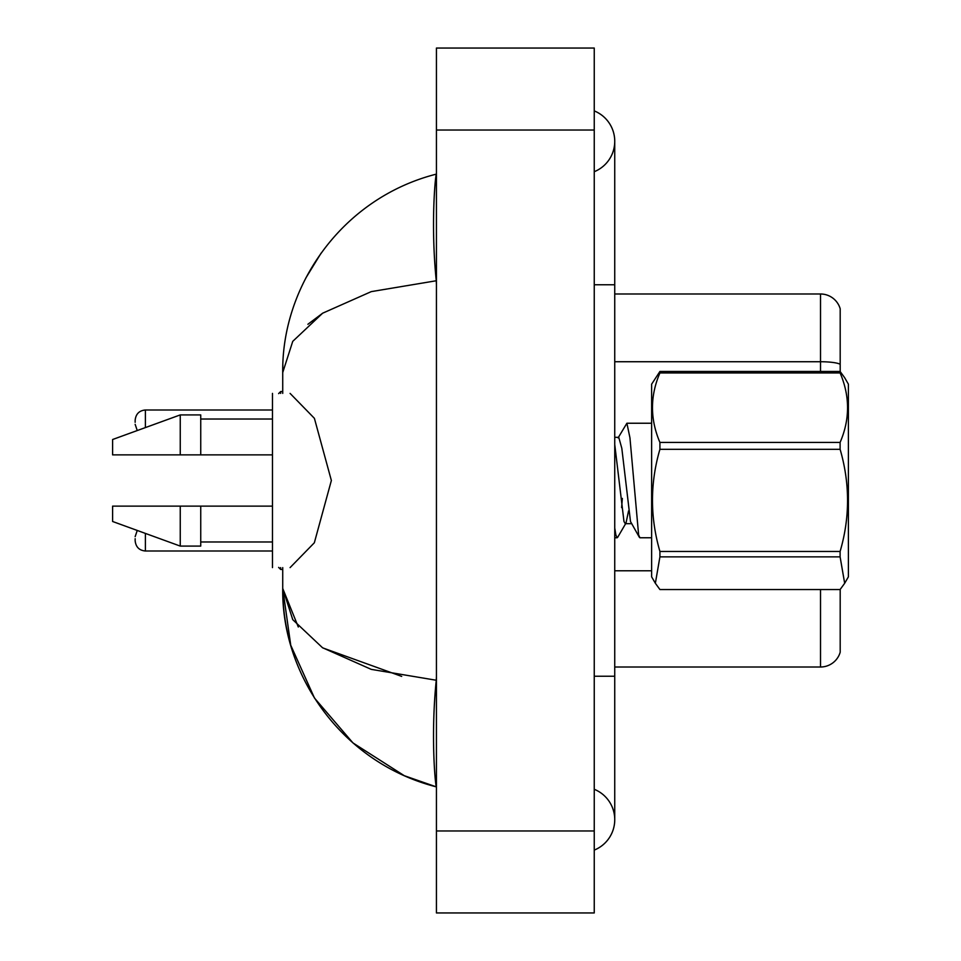 <?xml version="1.0" encoding="UTF-8"?>
<svg xmlns="http://www.w3.org/2000/svg" width="961" height="961" viewBox="0 0 961 961"><rect width="100%" height="100%" fill="white"/><g stroke="black" fill="none" stroke-linecap="round" stroke-linejoin="round"><path stroke-width="1.44" d="M840.19 308.745A20.493 20.493 0 0 0 820.514 293.994A20.493 20.493 0 0 1 840.19 308.745L840.19 371.559L844.671 377.721L840.106 371.463L840.106 372.94L659.919 372.94C649.996 396.004 649.996 419.164 659.919 442.42L659.919 449.304C649.996 483.215 649.996 517.258 659.919 551.458L659.919 556.863L655.366 583.279L659.919 589.537L840.106 589.537L844.671 583.279L840.106 556.863L659.919 556.863M840.19 589.441L840.19 652.255A20.493 20.493 0 0 1 820.514 667.006L614.74 667.006M840.19 364.591L840.19 364.303A20.493 3.556 180 0 0 820.514 361.732L820.514 293.994L614.74 293.994M594.246 676.232L614.74 676.232L614.74 141.303A32.794 32.794 0 0 1 594.246 171.707A32.794 32.794 0 0 0 594.246 110.899A32.794 32.794 0 0 1 614.74 141.303A32.794 32.794 0 0 0 594.246 110.899A32.794 32.794 0 0 1 614.74 141.303M594.246 850.101A32.794 32.794 0 0 0 594.246 789.293A32.794 32.794 0 0 1 594.246 850.101A32.794 32.794 0 0 0 614.74 819.697A32.794 32.794 0 0 1 594.246 850.101M290.09 393.397L314.403 418.335L331.365 480.5L314.343 542.761L290.09 567.603M282.726 567.603L282.726 588.456L290.739 645.227L314.475 698.046L352.963 742.925L404.233 775.659M282.858 364.892L282.726 372.544C281.597 285.669 341.96 198.122 436.438 174.097C435.621 172.74 430.42 222.904 436.258 280.756L371.258 291.627L322.632 313.202L292.745 341.359L282.726 372.544L282.726 393.397M436.438 912.95L594.246 912.95L594.246 48.05L436.438 48.05L436.438 912.95M436.438 284.768L436.258 280.756M436.258 680.244C430.42 737.796 435.621 788.26 436.438 786.903C342.02 762.854 281.501 675.295 282.726 588.456L292.769 619.677L322.488 647.702L371.258 669.373L436.258 680.244L436.438 676.496M321.082 253.163L305.838 277.993M404.389 775.731L436.438 786.903M307.892 324.277L322.752 313.13M401.698 676.4L322.824 647.918M298.306 627.004L282.726 588.456C282.726 610.824 286.33 632.722 293.537 654.165M135.153 538.701L135.153 540.755L135.153 538.701M135.153 422.299L135.153 420.245L135.153 422.299M272.468 393.397L272.468 567.603M126.119 454.877L112.605 454.877L112.605 439.513L180.248 414.912L180.248 454.877L272.468 454.877M112.605 454.877L180.248 454.877M180.248 414.912L200.741 414.912L200.741 454.877M272.468 506.123L200.741 506.123L200.741 546.088L180.248 546.088L180.248 506.123L112.605 506.123L112.605 521.487L180.248 546.088M200.741 506.123L180.248 506.123M844.707 377.793L848.395 384.172L848.395 576.828L844.671 583.279M659.919 442.42L840.106 442.42L840.106 449.304L659.919 449.304M659.919 551.458L840.106 551.458C850.029 517.547 850.029 483.491 840.106 449.304M840.106 551.458L840.106 556.863M659.919 372.94L659.919 371.463L651.63 384.172L651.63 576.828L655.354 583.279M651.63 537.764L639.906 537.764L638.621 534.881L629.948 437.784L626.896 423.236L618.091 437.88M622.356 498.435L621.599 507.636M628.554 510.916L626.007 523.036L617.695 537.283L617.13 537.764L615.845 534.881L614.74 527.973M659.919 371.463L840.106 371.463M840.106 442.42C850.029 419.356 850.029 396.196 840.106 372.94M626.007 523.036L625.263 523.673L623.977 521.499L614.74 444.511M639.389 537.331L630.488 521.499L621.815 448.294L618.764 437.327L614.74 437.327M820.514 371.463L820.514 361.732L614.74 361.732M820.514 667.006L820.514 589.537M651.63 570.786L614.74 570.786M594.246 284.768L614.74 284.768M436.438 830.965L594.246 830.965M436.438 130.035L594.246 130.035M145.399 533.415L145.399 551.001L272.468 551.001M280.672 567.603L280.672 569.453L282.726 569.453M272.468 409.999L145.399 409.999L145.399 427.585M282.726 391.547L280.672 391.547L280.672 393.397M614.74 676.232L614.74 819.697M137.243 530.448L135.153 536.658M145.399 551.001C139.237 550.449 135.825 547.037 135.153 540.755M280.672 569.453L278.618 567.398M137.243 430.552L135.153 424.342M145.399 409.999C139.237 410.551 135.825 413.963 135.153 420.245M280.672 391.547L278.618 393.602M200.741 419.02L272.468 419.02M200.741 541.98L272.468 541.98M614.74 537.764L617.13 537.764M626.896 423.236L651.63 423.236M625.263 523.673L631.773 523.673"/></g></svg>
